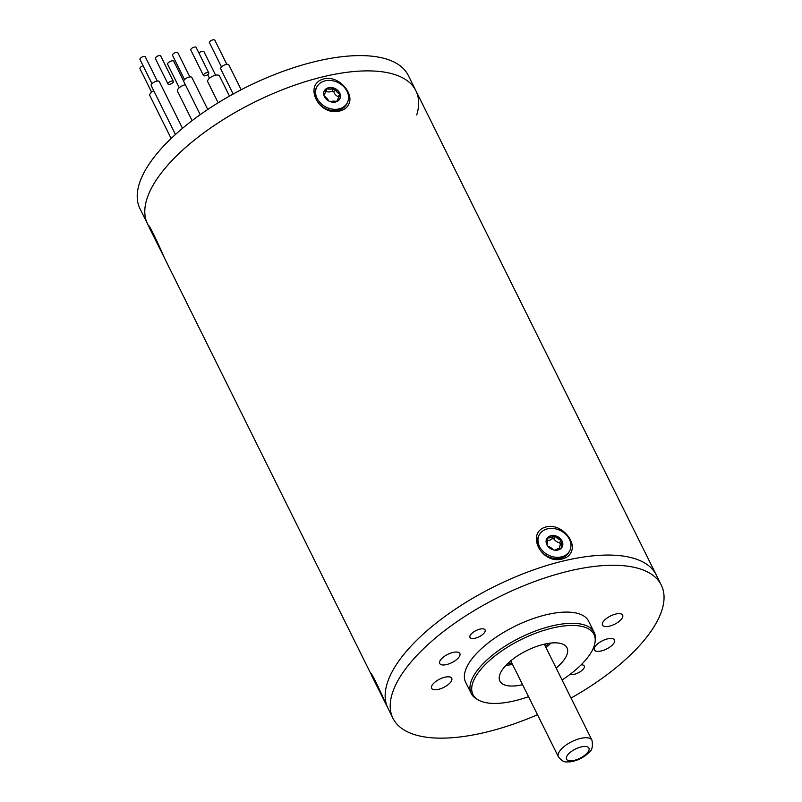 <?xml version="1.0" encoding="UTF-8"?>
<svg xmlns="http://www.w3.org/2000/svg" width="802" height="802" viewBox="0 0 802 802"><rect width="100%" height="100%" fill="white"/><g stroke="black" fill="none" stroke-linecap="round" stroke-linejoin="round"><path stroke-width="1.2" d="M347.336 102.706L346.654 104.049A17.163 13.674 -152.8 0 1 342.504 108.501A17.163 13.674 -152.8 0 1 321.943 106.345A17.163 13.674 -152.8 0 1 316.118 88.37L316.81 87.027A17.163 13.674 -152.8 0 1 320.95 82.576A17.163 13.674 -152.8 0 1 341.522 84.721A17.163 13.674 -152.8 0 1 347.336 102.706A17.163 13.674 -152.8 0 1 325.823 107.027A17.163 13.674 -152.8 0 1 316.81 87.027M337.732 101.122A8.742 6.957 -152.8 0 1 327.266 100.029A8.742 6.957 -152.8 0 1 324.299 90.877A8.742 6.957 -152.8 0 1 335.256 88.671A8.742 6.957 -152.8 0 1 339.847 98.857A8.742 6.957 -152.8 0 1 337.732 101.122M324.229 91.017A8.742 6.957 -152.8 0 1 326.264 88.882A8.742 6.957 -152.8 0 1 334.474 88.651A8.742 6.957 -152.8 0 1 340.128 94.907A8.742 6.957 -152.8 0 1 339.767 98.997M328.7 100.952A11.238 8.952 27.2 0 0 324.249 96.07A1.123 0.892 27.2 0 1 324.158 96.009M323.818 94.847L323.908 94.666A11.238 8.952 27.2 0 0 325.111 92.972A11.238 8.952 27.2 0 0 325.913 89.523A1.123 0.892 27.2 0 1 327.096 88.781A11.238 8.952 27.2 0 0 333.602 88.591A1.123 0.892 27.2 0 1 335.126 89.253A11.238 8.952 27.2 0 0 339.607 94.215A1.123 0.892 27.2 0 1 339.958 95.618A11.238 8.952 27.2 0 0 338.745 97.313A11.238 8.952 27.2 0 0 337.943 100.761A1.123 0.892 27.2 0 1 337.903 101.012M330.334 101.674A11.238 8.952 27.2 0 1 336.76 101.503A1.123 0.892 27.2 0 0 336.96 101.543M327.096 88.781L325.782 91.348L327.777 91.899A11.238 8.952 27.2 0 0 330.254 91.829L332.279 91.167L333.802 91.829L335.126 89.253M337.472 99.809A11.238 8.952 27.2 0 0 337.311 100.1A11.238 8.952 27.2 0 0 336.77 101.513M333.802 91.829L334.745 93.784A11.238 8.952 27.2 0 0 336.459 95.679L338.294 96.791L338.634 98.195M562.082 680.006A67.569 27.759 153.6 0 0 592.327 650.292A67.569 27.759 153.6 0 0 595.104 641.901A67.569 27.759 153.6 0 0 521.11 639.585A67.569 27.759 153.6 0 0 478.223 699.925A67.569 27.759 153.6 0 0 528.538 696.657M522.603 684.697A37.443 15.378 -26.4 0 1 499.907 681.098A37.443 15.378 -26.4 0 1 526.613 650.663A37.443 15.378 -26.4 0 1 566.994 647.795A37.443 15.378 -26.4 0 1 566.082 656.607A37.443 15.378 -26.4 0 1 556.147 668.056M478.223 699.925L476.578 698.963A68.651 28.2 -26.4 0 1 471.205 693.439A68.651 28.2 -26.4 0 1 520.157 637.66A68.651 28.2 -26.4 0 1 594.182 632.387A68.651 28.2 -26.4 0 1 595.325 640.016L595.104 641.901M594.182 632.387L588.618 621.179A68.651 28.2 153.6 0 0 530.443 619.585A68.651 28.2 153.6 0 0 467.305 666.081A68.651 28.2 153.6 0 0 465.631 682.231L471.205 693.439M484.869 631.916A8.421 3.459 -26.4 0 1 477.12 637.62A8.421 3.459 -26.4 0 1 469.982 637.43A8.421 3.459 -26.4 0 1 475.987 630.583A8.421 3.459 -26.4 0 1 485.08 629.931A8.421 3.459 -26.4 0 1 484.869 631.916M581.109 664.878A8.421 3.459 -26.4 0 1 584.267 665.981A8.421 3.459 -26.4 0 1 584.067 667.966A8.421 3.459 -26.4 0 1 577.671 673.109A8.421 3.459 -26.4 0 1 570.172 674.312M614.252 642.552A11.238 4.611 -26.4 0 1 603.916 650.161A11.238 4.611 -26.4 0 1 594.402 649.901A11.238 4.611 -26.4 0 1 602.412 640.768A11.238 4.611 -26.4 0 1 614.522 639.906A11.238 4.611 -26.4 0 1 614.252 642.552M451.466 680.938A11.238 4.611 -26.4 0 1 441.13 688.547A11.238 4.611 -26.4 0 1 431.606 688.286A11.238 4.611 -26.4 0 1 439.616 679.154A11.238 4.611 -26.4 0 1 451.737 678.292A11.238 4.611 -26.4 0 1 451.466 680.938M622.372 617.761A11.238 4.611 -26.4 0 1 612.036 625.37A11.238 4.611 -26.4 0 1 602.513 625.109A11.238 4.611 -26.4 0 1 610.522 615.986A11.238 4.611 -26.4 0 1 622.643 615.124A11.238 4.611 -26.4 0 1 622.372 617.761M459.576 656.146A11.238 4.611 -26.4 0 1 449.25 663.755A11.238 4.611 -26.4 0 1 439.727 663.495A11.238 4.611 -26.4 0 1 447.737 654.372A11.238 4.611 -26.4 0 1 459.847 653.51A11.238 4.611 -26.4 0 1 459.576 656.146M571.044 698.061A149.784 61.533 153.6 0 0 661.289 585.099A149.784 61.533 153.6 0 0 534.363 581.62A149.784 61.533 153.6 0 0 396.599 683.073A149.784 61.533 153.6 0 0 392.96 718.301A149.784 61.533 153.6 0 0 537.5 714.712M416.759 114.957A149.784 61.533 -26.4 0 0 415.877 90.726A149.784 61.533 153.6 0 0 323.096 76.771A149.784 61.533 153.6 0 0 147.548 223.928A149.784 61.533 -26.4 0 1 254.354 102.215A149.784 61.533 -26.4 0 1 415.877 90.726L656.226 574.914A149.784 61.533 153.6 0 0 529.31 571.425A149.784 61.533 153.6 0 0 391.546 672.878A149.784 61.533 153.6 0 0 387.907 708.106L392.96 718.301M505.821 665.449A37.443 15.378 153.6 0 0 512.488 664.317M546.022 647.665A37.443 15.378 153.6 0 0 550.954 643.054M507.315 663.936A35.879 14.737 153.6 0 0 511.897 663.134M545.44 646.482A35.879 14.737 153.6 0 0 548.849 643.314M509.31 662.081A33.854 13.905 153.6 0 0 511.205 661.74M544.748 645.089A33.854 13.905 153.6 0 0 546.162 643.785M509.601 661.82A33.423 13.734 153.6 0 0 511.115 661.55M544.648 644.908A33.423 13.734 153.6 0 0 545.771 643.866M510.262 661.249A31.408 12.902 153.6 0 0 510.914 661.149M153.733 90.696A6.556 2.697 153.6 0 0 149.834 95.608L171.127 138.485M192.109 120.631L177.483 91.157A6.556 2.697 -26.4 0 1 185.162 84.721A6.556 2.697 -26.4 0 1 185.342 84.681M229.482 96.09L219.437 75.869A6.556 2.697 153.6 0 0 212.37 76.37A6.556 2.697 153.6 0 0 207.698 81.694L218.164 102.776M143.047 65.664A3.429 1.414 153.6 0 0 139.979 68.731L151.608 92.16M179.257 87.719L167.628 64.29A3.429 1.414 -26.4 0 1 171.648 60.922A3.429 1.414 -26.4 0 1 173.773 61.233L183.698 81.233M198.866 52.942A3.429 1.414 -26.4 0 1 201.873 51.458A3.429 1.414 -26.4 0 1 203.999 51.769L215.628 75.208M569.731 550.703L569.039 552.047A17.163 13.674 -152.8 0 1 554.814 558.573A17.163 13.674 -152.8 0 1 539.415 548.899A17.163 13.674 -152.8 0 1 538.503 536.368L539.195 535.024A17.163 13.674 -152.8 0 1 560.708 530.703A17.163 13.674 -152.8 0 1 569.731 550.703A17.163 13.674 -152.8 0 1 555.505 557.23A17.163 13.674 -152.8 0 1 540.107 547.555A17.163 13.674 -152.8 0 1 539.195 535.024M561.771 540.478A8.742 6.957 -152.8 0 1 562.232 546.854A8.742 6.957 -152.8 0 1 551.285 549.049A8.742 6.957 -152.8 0 1 546.693 538.874A8.742 6.957 -152.8 0 1 553.931 535.556A8.742 6.957 -152.8 0 1 561.771 540.478M546.623 539.014A8.742 6.957 -152.8 0 1 547.084 538.302A8.742 6.957 -152.8 0 1 554.393 535.916A8.742 6.957 -152.8 0 1 561.631 540.748A8.742 6.957 -152.8 0 1 562.162 546.994M555.064 550.182A11.238 8.952 27.2 0 1 560.839 548.307A1.123 0.892 27.2 0 0 561.25 548.217M553.4 549.871A11.238 8.952 27.2 0 0 547.716 546.092M546.473 540.548L548.378 540.548A11.238 8.952 27.2 0 0 550.583 539.826L552.267 538.653L553.871 538.924L555.305 540.628A11.238 8.952 27.2 0 0 557.49 542.082L559.606 542.764L560.387 544.087L561.711 541.52A1.123 0.892 27.2 0 0 560.919 540.187A11.238 8.952 27.2 0 1 555.195 536.358A1.123 0.892 27.2 0 0 553.591 536.087A11.238 8.952 27.2 0 1 547.796 537.982A1.123 0.892 27.2 0 0 546.984 539.034A11.238 8.952 27.2 0 1 546.924 544.769A1.123 0.892 27.2 0 0 546.904 544.809M561.711 541.52A11.238 8.952 27.2 0 0 561.651 547.245A1.123 0.892 27.2 0 1 561.681 547.726M560.919 540.187L559.606 542.764L560.387 544.087L559.816 546.002A11.238 8.952 27.2 0 0 559.786 548.187L559.826 548.367M149.763 227.277L149.242 227.537L163.899 256.81M661.289 585.099L656.226 574.914A149.784 61.533 153.6 0 0 563.445 560.959A149.784 61.533 153.6 0 0 387.907 708.106L386.825 705.94C383.226 697.349 371.857 672.647 370.785 673.399L371.757 675.474M340.038 110.917C344.639 109.714 347.657 107.207 349.101 103.398C353.762 92.641 338.063 75.228 324.108 78.807C302.555 84.11 318.975 117.092 340.038 110.917M571.485 551.395C576.157 540.638 560.448 523.225 546.493 526.814C524.949 532.107 541.36 565.089 562.433 558.914C567.034 557.711 570.052 555.205 571.485 551.395M371.015 674.091L164.44 257.943C160.841 249.342 149.463 224.64 148.39 225.392L149.373 227.467M372.148 675.274L371.627 675.535L386.283 704.808M148.631 226.094L139.959 208.63A149.784 61.533 -26.4 0 1 246.765 86.927A149.784 61.533 -26.4 0 1 408.288 75.438L415.877 90.726M175.458 134.455L151.217 85.624A4.521 1.855 -26.4 0 1 154.435 81.944A4.521 1.855 -26.4 0 1 159.317 81.593L182.505 128.31M200.219 114.656L183.778 81.533A4.521 1.855 -26.4 0 1 187.006 77.854A4.521 1.855 -26.4 0 1 191.889 77.513L207.748 109.463M233.192 94.024L220.73 68.912A4.521 1.855 -26.4 0 1 223.958 65.233A4.521 1.855 -26.4 0 1 228.831 64.892L241.181 89.754M151.989 83.669L139.959 59.438A2.967 1.213 -26.4 0 1 142.074 57.032A2.967 1.213 -26.4 0 1 145.272 56.802L157.292 81.032M168.009 84.02L155.357 58.536A2.967 1.213 -26.4 0 1 157.473 56.13A2.967 1.213 -26.4 0 1 160.671 55.899L173.322 81.383A2.967 1.213 -26.4 0 1 173.252 82.085A2.967 1.213 -26.4 0 1 170.525 84.09A2.967 1.213 -26.4 0 1 168.009 84.02A2.967 1.213 -26.4 0 1 170.124 81.614A2.967 1.213 -26.4 0 1 173.322 81.383M184.55 79.578L172.53 55.358A2.967 1.213 -26.4 0 1 174.635 52.942A2.967 1.213 -26.4 0 1 177.833 52.721L189.863 76.942M203.447 75.498L190.796 50.015A2.967 1.213 -26.4 0 1 192.911 47.609A2.967 1.213 -26.4 0 1 196.109 47.388L208.761 72.872A2.967 1.213 -26.4 0 1 208.69 73.563A2.967 1.213 -26.4 0 1 205.964 75.568A2.967 1.213 -26.4 0 1 203.447 75.498A2.967 1.213 -26.4 0 1 205.563 73.092A2.967 1.213 -26.4 0 1 208.761 72.872M221.502 66.957L209.472 42.737A2.967 1.213 -26.4 0 1 211.588 40.331A2.967 1.213 -26.4 0 1 214.786 40.1L226.816 64.33M338.294 96.791L339.607 94.215M332.279 91.167L333.602 88.591M570.032 752.547A12.481 5.123 153.6 0 0 574.282 760.346A12.481 5.123 153.6 0 0 588.868 748.015A12.481 5.123 153.6 0 0 570.032 752.547M510.754 660.838L558.423 756.867A18.727 7.689 -26.4 0 1 563.656 746.903A18.727 7.689 -26.4 0 1 580.498 738.442A18.727 7.689 -26.4 0 1 591.966 740.216L544.297 644.186M547.084 539.355L547.796 537.982M552.267 538.653L553.591 536.087M553.871 538.924L555.195 536.358M561.129 548.267L561.651 547.245M337.311 100.1L338.745 97.313M323.918 95.288L325.111 92.972M207.688 74.646L209.472 78.255M558.423 756.867C564.097 763.805 566.543 761.479 569.801 761.9C577.199 760.897 583.615 757.72 589.059 752.366C592.077 750.441 593.049 746.391 591.966 740.216"/></g></svg>
